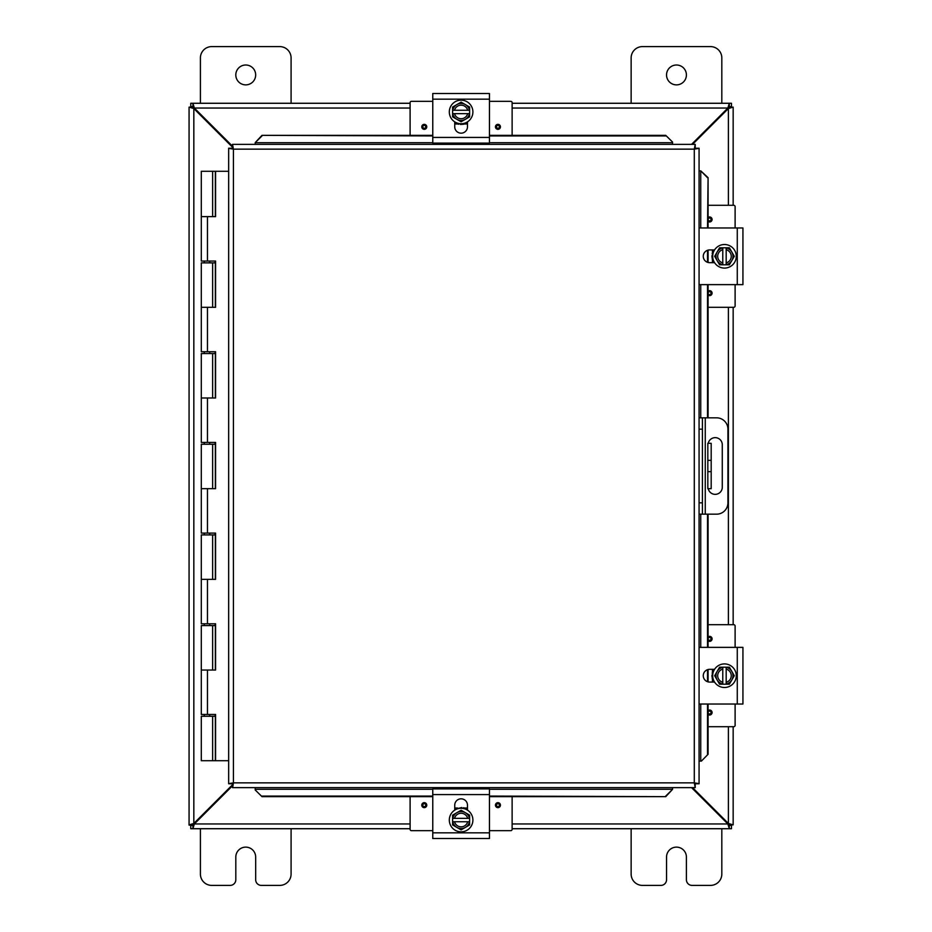 <?xml version="1.0" encoding="UTF-8"?>
<svg xmlns="http://www.w3.org/2000/svg" width="932" height="932" viewBox="0 0 932 932"><rect width="100%" height="100%" fill="white"/><g stroke="black" fill="none" stroke-linecap="round" stroke-linejoin="round"><path stroke-width="1.4" d="M721.822 828.723L721.822 874.065A11.335 11.335 0 0 1 710.487 885.4L692.068 885.4A5.662 5.662 0 0 1 686.406 879.738L686.406 857.067A9.926 9.926 0 0 0 676.481 847.13A9.926 9.926 0 0 0 666.543 857.067L666.543 879.738A5.662 5.662 0 0 1 660.881 885.4L642.474 885.4A11.335 11.335 0 0 1 631.139 874.065L631.139 828.723M255.671 74.933A9.926 9.926 0 0 1 245.745 84.87A9.926 9.926 0 0 1 235.808 74.933A9.926 9.926 0 0 1 245.745 65.007A9.926 9.926 0 0 1 255.671 74.933M200.403 103.277L200.403 57.935A11.335 11.335 0 0 1 211.739 46.6L279.751 46.6A11.335 11.335 0 0 1 291.087 57.935L291.087 103.277M291.087 828.723L291.087 874.065A11.335 11.335 0 0 1 279.751 885.4L261.333 885.4A5.662 5.662 0 0 1 255.671 879.738L255.671 857.067A9.926 9.926 0 0 0 245.745 847.13A9.926 9.926 0 0 0 235.808 857.067L235.808 879.738A5.662 5.662 0 0 1 230.146 885.4L211.739 885.4A11.335 11.335 0 0 1 200.403 874.065L200.403 828.723M707.831 460.338L711.186 460.338L711.186 443.329L707.831 443.329L707.831 488.671L711.186 488.671L711.186 471.662L707.831 471.662M711.186 460.338L711.186 471.662M686.406 74.933A9.926 9.926 0 0 1 676.481 84.87A9.926 9.926 0 0 1 666.543 74.933A9.926 9.926 0 0 1 676.481 65.007A9.926 9.926 0 0 1 686.406 74.933M631.139 103.277L631.139 57.935A11.335 11.335 0 0 1 642.474 46.6L710.487 46.6A11.335 11.335 0 0 1 721.822 57.935L721.822 103.277M232.522 784.767L193.833 823.457L189.068 824.867L189.068 107.133L193.833 108.543L232.522 147.233M232.522 146.231L194.334 108.042L192.924 103.277L410.103 103.277M692.558 144.367L728.381 108.543L733.158 107.133L733.158 205.296M691.556 787.633L727.88 823.958L729.302 828.723L512.122 828.723M192.423 824.867L189.068 825.146L192.423 824.867L193.833 823.457L193.833 108.543L192.423 107.133L189.068 107.133L192.423 107.133M733.158 726.704L733.158 824.867L728.381 823.457L692.558 787.633M728.381 726.704L728.381 823.457L729.803 824.867L733.158 824.867L729.803 824.867M729.803 107.133L733.158 107.133L729.803 107.133L728.381 108.543L728.381 205.296M733.158 307.304L733.158 624.696M410.103 828.723L192.924 828.723L194.334 823.958L232.522 785.769M410.103 823.958L194.334 823.958L192.924 825.368L192.924 828.723L190.745 828.723L190.745 825.368L192.924 825.368M729.302 825.368L731.48 825.368L731.48 828.723L729.302 828.723L729.302 825.368L727.88 823.958L512.122 823.958M512.122 103.277L729.302 103.277L727.88 108.042L691.556 144.367M512.122 108.042L727.88 108.042L729.302 106.632L729.302 103.277L731.48 103.277L731.48 106.632L729.302 106.632M192.924 106.632L190.745 106.632L190.745 103.277L192.924 103.277L192.924 106.632L194.334 108.042L410.103 108.042M708.25 443.329A7.083 7.083 0 0 1 722.277 444.762L722.277 487.238A7.083 7.083 0 0 1 708.25 488.671M699.07 514.173L716.591 514.173A11.335 11.335 0 0 0 727.927 502.837L727.927 429.163A11.335 11.335 0 0 0 716.591 417.827L699.07 417.827M699.07 429.163L702.425 429.163L702.425 417.827M702.425 514.173L702.425 502.837L699.07 502.837M702.425 429.163L702.425 502.837M255.193 789.952L261.985 796.65L255.193 789.952M255.193 789.369L255.193 787.633M261.985 796.068L432.774 796.068M489.451 796.068L665.739 796.65L672.543 789.369L665.739 796.068M672.543 789.369L672.543 787.633M701.388 761.106L708.087 754.303L701.388 761.106M700.806 761.106L699.07 761.106M707.505 754.303L707.505 704.033M707.505 681.7L707.505 669.7M707.505 647.367L707.505 514.173M707.505 417.827L707.505 284.633M707.505 262.3L707.505 250.3M707.505 227.967L708.087 177.697L700.806 170.894L707.505 177.697M700.806 170.894L699.07 170.894M672.543 142.048L665.739 135.35L672.543 142.048M672.543 142.631L672.543 144.367M665.739 135.932L489.451 135.932M432.774 135.932L261.985 135.35L255.193 142.631L261.985 135.932M255.193 142.631L255.193 144.367M708.087 754.303L708.087 704.033M708.087 681.875L708.087 669.526M708.087 647.367L708.087 514.173M708.087 417.827L708.087 284.633M708.087 262.475L708.087 250.125M708.087 227.967L708.087 177.697M261.985 796.65L432.774 796.65M489.451 796.65L665.739 796.65M665.739 135.35L489.451 135.35M432.774 135.35L261.985 135.35M232.522 144.367L233.431 149.143L232.522 147.722L232.522 144.367L695.214 144.367L694.293 149.143L695.214 147.722L695.214 144.367M232.662 787.482L233.431 782.857L694.293 782.857L694.293 149.143L699.07 148.223L699.07 783.777L694.293 782.857L695.214 787.633L232.522 787.633L233.431 782.857L232.021 783.777L228.666 783.777L233.431 782.857L232.522 784.278L232.522 787.633M228.818 148.374L233.431 149.143L232.021 148.223L228.666 148.223L233.431 149.143L233.431 782.857L228.818 783.626M698.918 148.374L694.293 149.143L695.715 148.223L699.07 148.223M698.918 783.626L694.293 782.857L695.214 784.278L695.214 787.633M228.666 783.777L228.666 148.223M694.293 782.857L695.715 783.777L699.07 783.777M215.129 714.471L215.129 716.277L201.3 716.277L201.3 760.71L215.35 760.71L215.35 714.471M207.463 216.632L207.463 261.065L201.3 261.065L201.3 171.29L215.583 171.29L215.583 216.632L201.3 216.632L212.636 216.632L212.636 171.29M212.636 262.871L201.3 262.871L201.3 307.304L212.636 307.304L212.636 262.871L215.129 262.871L215.129 261.065M212.636 353.554L201.3 353.554L201.3 397.987L212.636 397.987L212.636 353.554L215.129 353.554L215.129 351.737M212.636 444.238L201.3 444.238L201.3 488.671L212.636 488.671L212.636 444.238L215.129 444.238L215.129 442.42M212.636 534.921L201.3 534.921L201.3 579.355L212.636 579.355L212.636 534.921L215.129 534.921L215.129 533.104M212.636 625.593L201.3 625.593L201.3 670.038L212.636 670.038L212.636 625.593L215.129 625.593L215.129 623.788M215.35 216.632L215.35 171.29M207.463 261.065L215.583 261.065L215.583 307.304L201.3 307.304L201.3 351.737L215.583 351.737L215.583 397.987L201.3 397.987L201.3 442.42L215.583 442.42L215.583 488.671L201.3 488.671L201.3 533.104L215.583 533.104L215.583 579.355L201.3 579.355L201.3 623.788L215.583 623.788L215.583 670.038L201.3 670.038L201.3 714.471L215.583 714.471L215.583 760.71L228.666 760.71M215.35 307.304L215.35 261.065M215.35 397.987L215.35 351.737M215.35 488.671L215.35 442.42M215.35 579.355L215.35 533.104M215.35 670.038L215.35 623.788M228.666 171.29L215.583 171.29M489.451 794.577L489.451 788.903L432.774 788.903L432.774 838.509L489.451 838.509L489.451 794.577L432.774 794.577M478.407 838.509L444.249 838.509M454.734 810.129L454.734 805.201A6.373 6.373 0 0 1 461.107 798.829A6.373 6.373 0 0 1 467.48 805.201L467.48 810.129M461.107 831.845A11.79 11.79 0 0 1 449.317 820.055A11.79 11.79 0 0 1 461.107 808.265A11.79 11.79 0 0 1 472.897 820.055A11.79 11.79 0 0 1 461.107 831.845M452.603 818.354L469.612 818.354L469.612 821.756L452.603 821.756L452.603 815.151L456.855 812.692A8.505 8.505 0 0 0 452.777 818.354M469.437 818.354A8.505 8.505 0 0 0 465.359 812.692L469.612 815.151L469.612 818.354M469.612 821.756L469.612 824.96L465.359 827.418A8.505 8.505 0 0 0 469.437 821.756M452.777 821.756A8.505 8.505 0 0 0 465.359 827.418L461.107 829.864L452.603 824.96L452.603 821.756M467.689 821.756A6.804 6.804 0 0 1 454.525 821.756M454.525 818.354A6.804 6.804 0 0 1 467.689 818.354M465.359 812.692A8.505 8.505 0 0 0 456.855 812.692L461.107 810.234L465.359 812.692M466.151 808.58L467.223 809.116M465.965 808.498L463.635 807.776L465.965 808.498M455.2 808.999L456.016 808.592M512.122 796.65L512.122 829.329A1.363 1.363 0 0 1 510.759 830.68L489.451 830.68M432.774 830.68L411.466 830.68A1.363 1.363 0 0 1 410.103 829.329L410.103 796.65M500.437 805.155A2.493 2.493 0 0 1 497.944 807.648A2.493 2.493 0 0 1 495.451 805.155A2.493 2.493 0 0 1 497.944 802.662A2.493 2.493 0 0 1 500.437 805.155M426.763 805.155A2.493 2.493 0 0 1 424.27 807.648A2.493 2.493 0 0 1 421.777 805.155A2.493 2.493 0 0 1 424.27 802.662A2.493 2.493 0 0 1 426.763 805.155M454.734 808.021L457.612 808.021M464.614 808.021L467.48 808.021M432.774 137.423L432.774 143.097L489.451 143.097L489.451 93.491L432.774 93.491L432.774 137.423L489.451 137.423M443.807 93.491L477.965 93.491M467.48 121.871L467.48 126.799A6.373 6.373 0 0 1 461.107 133.171A6.373 6.373 0 0 1 454.734 126.799L454.734 121.871M461.107 100.155A11.79 11.79 0 0 1 472.897 111.945A11.79 11.79 0 0 1 461.107 123.735A11.79 11.79 0 0 1 449.317 111.945A11.79 11.79 0 0 1 461.107 100.155M469.612 113.646L452.603 113.646L452.603 110.244L469.612 110.244L469.612 116.85L465.359 119.308A8.505 8.505 0 0 0 469.437 113.646M452.777 113.646A8.505 8.505 0 0 0 456.855 119.308L452.603 116.85L452.603 113.646M452.603 110.244L452.603 107.04L456.855 104.582A8.505 8.505 0 0 0 452.777 110.244M469.437 110.244A8.505 8.505 0 0 0 456.855 104.582L461.107 102.136L469.612 107.04L469.612 110.244M454.525 110.244A6.804 6.804 0 0 1 467.689 110.244M467.689 113.646A6.804 6.804 0 0 1 454.525 113.646M456.855 119.308A8.505 8.505 0 0 0 465.359 119.308L461.107 121.766L456.855 119.308M456.831 123.735L454.991 122.884M456.249 123.502L458.579 124.224L456.249 123.502M463.682 124.212L466.198 123.408M410.103 135.35L410.103 102.671A1.363 1.363 0 0 1 411.466 101.32L432.774 101.32M489.451 101.32L510.759 101.32A1.363 1.363 0 0 1 512.122 102.671L512.122 135.35M421.777 126.845A2.493 2.493 0 0 1 424.27 124.352A2.493 2.493 0 0 1 426.763 126.845A2.493 2.493 0 0 1 424.27 129.338A2.493 2.493 0 0 1 421.777 126.845M495.451 126.845A2.493 2.493 0 0 1 497.944 124.352A2.493 2.493 0 0 1 500.437 126.845A2.493 2.493 0 0 1 497.944 129.338A2.493 2.493 0 0 1 495.451 126.845M467.48 123.979L464.614 123.979M457.6 123.979L454.734 123.979M699.07 704.033L742.932 704.033L742.932 647.367L699.07 647.367M714.564 682.073L709.636 682.073A6.373 6.373 0 0 1 703.264 675.7A6.373 6.373 0 0 1 709.636 669.327L714.564 669.327M736.268 675.7A11.79 11.79 0 0 1 724.479 687.49A11.79 11.79 0 0 1 712.689 675.7A11.79 11.79 0 0 1 724.479 663.91A11.79 11.79 0 0 1 736.268 675.7M722.778 684.204L722.778 667.196L726.179 667.196L726.179 684.204L719.574 684.204L717.116 679.952A8.505 8.505 0 0 0 722.778 684.03M722.778 667.37A8.505 8.505 0 0 0 717.116 671.448L719.574 667.196L722.778 667.196M726.179 667.196L729.383 667.196L731.841 671.448A8.505 8.505 0 0 0 726.179 667.37M726.179 684.03A8.505 8.505 0 0 0 731.841 671.448L734.299 675.7L729.383 684.204L726.179 684.204M726.179 669.118A6.804 6.804 0 0 1 726.179 682.282M722.778 682.282A6.804 6.804 0 0 1 722.778 669.118M717.116 671.448A8.505 8.505 0 0 0 717.116 679.952L714.669 675.7L717.116 671.448M713.609 681.933L712.141 677.925M712.7 671.424L713.539 669.584M712.922 670.842L712.199 673.172L712.922 670.842M708.087 624.696L733.752 624.696A1.363 1.363 0 0 1 735.115 626.048L735.115 647.367M735.115 704.033L735.115 725.352A1.363 1.363 0 0 1 733.752 726.704L708.087 726.704M708.087 636.871A2.493 2.493 0 0 1 712.083 638.863A2.493 2.493 0 0 1 708.087 640.855M708.087 710.545A2.493 2.493 0 0 1 712.083 712.537A2.493 2.493 0 0 1 708.087 714.529M712.444 682.073L712.444 679.195M712.444 672.193L712.444 669.327M699.07 284.633L742.932 284.633L742.932 227.967L699.07 227.967M742.932 239L742.932 273.158M714.564 262.673L709.636 262.673A6.373 6.373 0 0 1 703.264 256.3A6.373 6.373 0 0 1 709.636 249.927L714.564 249.927M736.268 256.3A11.79 11.79 0 0 1 724.479 268.09A11.79 11.79 0 0 1 712.689 256.3A11.79 11.79 0 0 1 724.479 244.51A11.79 11.79 0 0 1 736.268 256.3M722.778 264.805L722.778 247.796L726.179 247.796L726.179 264.805L719.574 264.805L717.116 260.552A8.505 8.505 0 0 0 722.778 264.63M722.778 247.97A8.505 8.505 0 0 0 717.116 252.048L719.574 247.796L722.778 247.796M726.179 247.796L729.383 247.796L731.841 252.048A8.505 8.505 0 0 0 726.179 247.97M726.179 264.63A8.505 8.505 0 0 0 731.841 252.048L734.299 256.3L729.383 264.805L726.179 264.805M726.179 249.718A6.804 6.804 0 0 1 726.179 262.882M722.778 262.882A6.804 6.804 0 0 1 722.778 249.718M717.116 252.048A8.505 8.505 0 0 0 717.116 260.552L714.669 256.3L717.116 252.048M713.609 262.533L712.141 258.525M712.7 252.024L713.539 250.184M712.922 251.442L712.199 253.772L712.922 251.442M708.087 205.296L733.752 205.296A1.363 1.363 0 0 1 735.115 206.648L735.115 227.967M735.115 284.633L735.115 305.952A1.363 1.363 0 0 1 733.752 307.304L708.087 307.304M708.087 217.471A2.493 2.493 0 0 1 712.083 219.463A2.493 2.493 0 0 1 708.087 221.455M708.087 291.145A2.493 2.493 0 0 1 712.083 293.137A2.493 2.493 0 0 1 708.087 295.129M712.444 262.673L712.444 259.795M712.444 252.793L712.444 249.927M728.381 624.696L728.381 307.304M705.256 514.173L705.256 417.827M672.543 789.299L489.451 789.299M432.774 789.299L255.193 789.299M700.736 170.894L700.736 227.967M700.736 284.633L700.736 417.827M700.736 514.173L700.736 647.367M700.736 704.033L700.736 761.106M255.193 142.701L432.774 142.701M489.451 142.701L672.543 142.701M694.293 149.143L233.431 149.143M207.463 307.304L207.463 351.737M207.463 397.987L207.463 442.42M207.463 488.671L207.463 533.104M207.463 579.355L207.463 623.788M207.463 670.038L207.463 714.471M489.451 832.835L432.774 832.835M497.944 803.71A1.456 1.456 0 0 1 499.401 805.155A1.456 1.456 0 0 1 497.944 806.611A1.456 1.456 0 0 1 496.5 805.155A1.456 1.456 0 0 1 497.944 803.71M424.27 803.71A1.456 1.456 0 0 1 425.726 805.155A1.456 1.456 0 0 1 424.27 806.611A1.456 1.456 0 0 1 422.813 805.155A1.456 1.456 0 0 1 424.27 803.71M432.774 99.165L489.451 99.165M424.27 128.29A1.456 1.456 0 0 1 422.813 126.845A1.456 1.456 0 0 1 424.27 125.389A1.456 1.456 0 0 1 425.726 126.845A1.456 1.456 0 0 1 424.27 128.29M497.944 128.29A1.456 1.456 0 0 1 496.5 126.845A1.456 1.456 0 0 1 497.944 125.389A1.456 1.456 0 0 1 499.401 126.845A1.456 1.456 0 0 1 497.944 128.29M737.27 647.367L737.27 704.033M708.134 638.863A1.456 1.456 0 0 1 709.59 637.406A1.456 1.456 0 0 1 711.034 638.863A1.456 1.456 0 0 1 709.59 640.307A1.456 1.456 0 0 1 708.134 638.863M708.134 712.537A1.456 1.456 0 0 1 709.59 711.093A1.456 1.456 0 0 1 711.034 712.537A1.456 1.456 0 0 1 709.59 713.994A1.456 1.456 0 0 1 708.134 712.537M737.27 227.967L737.27 284.633M708.134 219.463A1.456 1.456 0 0 1 709.59 218.006A1.456 1.456 0 0 1 711.034 219.463A1.456 1.456 0 0 1 709.59 220.907A1.456 1.456 0 0 1 708.134 219.463M708.134 293.137A1.456 1.456 0 0 1 709.59 291.693A1.456 1.456 0 0 1 711.034 293.137A1.456 1.456 0 0 1 709.59 294.594A1.456 1.456 0 0 1 708.134 293.137M212.636 716.277L212.636 760.71M204.248 716.277L204.248 714.471M204.248 625.593L204.248 623.788M204.248 534.921L204.248 533.104M204.248 444.238L204.248 442.42M204.248 353.554L204.248 351.737M204.248 262.871L204.248 261.065M209.688 716.277L209.688 714.471M209.688 625.593L209.688 623.788M209.688 534.921L209.688 533.104M209.688 444.238L209.688 442.42M209.688 353.554L209.688 351.737M209.688 262.871L209.688 261.065M467.48 809.256L466.07 808.545M464.928 808.114L463.472 807.741M461.829 807.531L454.734 809.256M463.402 124.271L466.373 123.327M454.734 122.744L456.144 123.455M457.286 123.886L458.742 124.259M460.385 124.469L463.367 124.282M464.928 123.886L467.375 122.803M467.153 122.931L465.161 123.805M456.89 123.746L455.049 122.919M713.248 670.131L712.968 670.737M712.549 671.867L712.164 673.323M711.966 674.978L711.978 676.702M712.153 677.972L713.679 682.073M712.898 680.5L712.316 678.741M713.248 250.731L712.968 251.337M712.549 252.467L712.164 253.923M711.966 255.578L711.978 257.302M712.153 258.572L713.679 262.673M712.898 261.1L712.316 259.341"/></g></svg>
